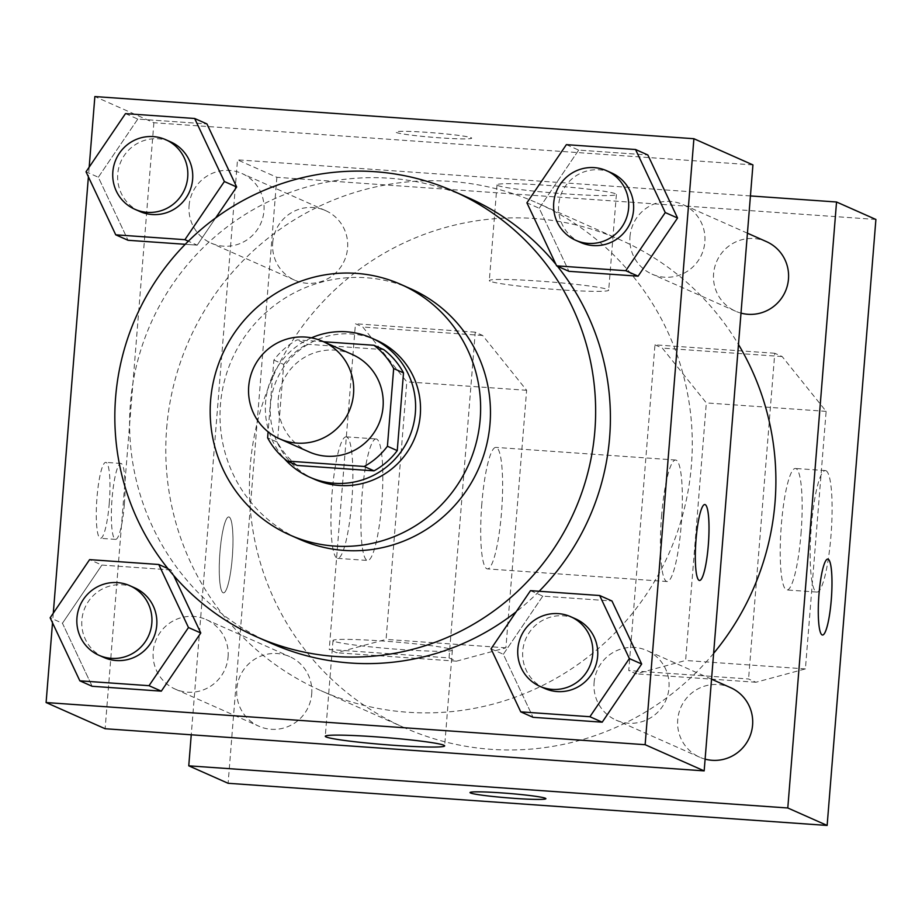 <?xml version="1.0" encoding="UTF-8"?>
<svg xmlns="http://www.w3.org/2000/svg" width="922" height="922" viewBox="0 0 922 922"><rect width="100%" height="100%" fill="white"/><g stroke="black" fill="none" stroke-linecap="round" stroke-linejoin="round"><path stroke-width="0.69" stroke-dasharray="4.61 3.46" d="M309.031 451.884A53.292 52.45 113.9 0 1 278.225 399.48A53.292 52.45 113.9 0 1 352.25 354.463M323.553 341.728L297.103 339.872A72.354 71.213 113.9 0 0 273.869 360.087L268.095 431.83M383.783 349.645L306.934 344.229L297.103 339.872M273.869 360.087L283.711 364.455L277.453 442.191L267.611 437.823M283.711 364.455A72.354 71.213 113.9 0 1 306.934 344.229M297.184 465.437A72.354 71.213 113.9 0 1 277.453 442.191M311.475 337.844A76.123 74.924 -66.1 0 0 284.322 458.637M314.529 479.302A76.123 74.924 113.9 0 1 270.526 404.447A76.123 74.924 113.9 0 1 351.501 333.971A76.123 74.924 113.9 0 1 376.268 340.137M410.809 288.828A137.032 134.877 -66.1 0 0 366.207 277.741A137.032 134.877 -66.1 0 0 224.288 381.524A137.032 134.877 -66.1 0 0 299.673 539.335M271.218 643.314A243.604 239.778 113.9 0 1 130.382 403.767A243.604 239.778 113.9 0 1 389.499 178.234A243.604 239.778 113.9 0 1 468.779 197.953M555.966 264.441A243.604 239.778 113.9 0 1 557.372 266.181M539.151 591.267A243.604 239.778 113.9 0 1 516.147 611.805M566.373 144.65L578.67 150.102L647.843 154.977L578.67 150.102L539.209 208.268L568.92 271.31L539.209 208.268L526.911 202.817M530.496 590.656L542.793 596.119L611.966 600.983L542.793 596.119L503.331 654.274L533.043 717.316L503.331 654.274L491.034 648.823M89.18 167.147L88.397 176.828M53.292 613.153L52.508 622.834M197.204 245.148L185.241 244.307L197.204 245.148L215.679 217.903L197.204 245.148L188.33 241.207M125.484 113.625L137.781 119.076L206.954 123.951L137.781 119.076L98.32 177.243L128.031 240.273L98.32 177.243L86.023 171.792M167.862 568.54L171.066 569.957L173.682 575.501L171.066 569.957L101.904 565.082L62.442 623.249L92.142 686.279L62.442 623.249L50.145 617.798M752.928 164.9L153.882 122.741L94.862 96.556M396.287 132.457A38.067 2.259 -175.4 0 0 436.717 137.597A38.067 2.259 -175.4 0 0 471.672 138.15A38.067 2.259 -175.4 0 0 433.905 132.849A38.067 2.259 -175.4 0 0 395.792 132.042A38.067 2.259 -175.4 0 0 396.287 132.457A38.067 2.259 -175.4 0 0 436.717 137.62A38.067 2.259 -175.4 0 0 471.672 138.173A38.067 2.259 -175.4 0 0 433.905 132.872A38.067 2.259 -175.4 0 0 395.78 132.065A38.067 2.259 -175.4 0 0 396.287 132.48M166.651 428.35A266.746 262.551 113.9 0 1 537.192 202.978A266.746 262.551 113.9 0 1 669.026 553.281A266.746 262.551 113.9 0 1 320.856 690.647A266.746 262.551 113.9 0 1 166.651 428.35M153.882 122.741L105.131 728.737M594.091 682.695A38.067 37.468 113.9 0 1 646.967 650.54A38.067 37.468 113.9 0 1 665.776 700.524A38.067 37.468 113.9 0 1 616.092 720.128A38.067 37.468 113.9 0 1 594.091 682.695M629.98 236.689A38.067 37.468 113.9 0 1 682.845 204.534A38.067 37.468 113.9 0 1 701.665 254.518A38.067 37.468 113.9 0 1 651.981 274.122A38.067 37.468 113.9 0 1 629.98 236.689M189.079 205.664A38.067 37.468 113.9 0 1 241.956 173.509A38.067 37.468 113.9 0 1 260.765 223.493A38.067 37.468 113.9 0 1 211.092 243.097A38.067 37.468 113.9 0 1 189.079 205.664M228.08 656.937A38.067 37.468 -66.1 0 0 206.067 619.515A38.067 37.468 -66.1 0 0 156.394 639.119A38.067 37.468 -66.1 0 0 175.203 689.103A38.067 37.468 -66.1 0 0 228.08 656.937M109.28 503.078A38.067 6.339 94 0 0 105.8 462.371A38.067 6.339 94 0 0 96.81 499.897A38.067 6.339 94 0 0 100.452 538.31A38.067 6.339 94 0 0 109.28 503.078M124.366 504.138A38.067 6.339 94 0 0 120.897 463.443A38.067 6.339 94 0 0 111.896 500.957A38.067 6.339 94 0 0 115.55 539.382A38.067 6.339 94 0 0 124.366 504.138M699.487 580.468L699.464 580.468A38.067 6.339 -86 0 1 699.464 580.468A38.067 6.339 -86 0 1 695.995 539.773A38.067 6.339 -86 0 1 704.811 504.53A38.067 6.339 -86 0 1 704.823 504.53L704.834 504.53M333.776 641.193A59.884 3.55 4.6 0 1 332.992 640.536A59.884 3.55 4.6 0 1 392.956 641.793A59.884 3.55 4.6 0 1 452.356 650.137A59.884 3.55 4.6 0 1 397.382 649.261A59.884 3.55 4.6 0 1 333.776 641.193M713.628 653.352A266.746 262.551 113.9 0 1 404.481 727.746A266.746 262.551 113.9 0 1 250.277 465.449A266.746 262.551 113.9 0 1 620.817 240.077A266.746 262.551 113.9 0 1 738.476 344.505M311.705 694.036A38.067 37.468 -66.1 0 0 289.692 656.614A38.067 37.468 -66.1 0 0 240.02 676.206A38.067 37.468 -66.1 0 0 258.828 726.202A38.067 37.468 -66.1 0 0 311.705 694.036M741 313.123A38.067 37.468 113.9 0 1 735.606 311.221A38.067 37.468 113.9 0 1 713.593 273.788A38.067 37.468 113.9 0 1 766.47 241.633M272.705 242.763A38.067 37.468 113.9 0 1 325.581 210.608A38.067 37.468 113.9 0 1 344.39 260.592A38.067 37.468 113.9 0 1 294.717 280.196A38.067 37.468 113.9 0 1 272.705 242.763M705.111 759.129A38.067 37.468 113.9 0 1 699.717 757.227A38.067 37.468 113.9 0 1 677.716 719.794A38.067 37.468 113.9 0 1 730.593 687.639M750.427 195.937L237.507 159.84L191.246 734.788M497.811 185.506A59.884 3.55 -175.4 0 0 561.417 193.574A59.884 3.55 -175.4 0 0 616.392 194.45A59.884 3.55 -175.4 0 0 556.992 186.106A59.884 3.55 -175.4 0 0 497.016 184.849A59.884 3.55 -175.4 0 0 497.811 185.506M875.9 219.459L276.865 177.301L237.507 159.84M490.101 281.245A59.884 3.55 4.6 0 1 489.317 280.588A59.884 3.55 4.6 0 1 549.282 281.855A59.884 3.55 4.6 0 1 608.693 290.2A59.884 3.55 4.6 0 1 553.707 289.324A59.884 3.55 4.6 0 1 490.101 281.245M827.818 559.089L827.783 559.078A38.067 6.339 94 0 0 827.783 559.078A38.067 6.339 94 0 0 818.874 595.462A38.067 6.339 94 0 0 822.067 634.924A38.067 6.339 94 0 0 822.447 635.028A38.067 6.339 94 0 0 822.459 635.028L822.447 635.028M545.893 798.683L545.893 798.659A38.067 2.259 -175.4 0 0 545.893 798.659A38.067 2.259 -175.4 0 0 508.137 793.358A38.067 2.259 -175.4 0 0 470.013 792.563A38.067 2.259 -175.4 0 0 470.013 792.574L470.013 792.563M229.152 517.023A38.067 6.339 94 0 0 228.771 516.931A38.067 6.339 94 0 0 219.782 554.456A38.067 6.339 94 0 0 223.435 592.869A38.067 6.339 94 0 0 232.344 556.485A38.067 6.339 94 0 0 229.152 517.023A38.067 6.339 -86 0 1 232.367 556.485A38.067 6.339 -86 0 1 223.458 592.869A38.067 6.339 -86 0 1 219.805 554.456A38.067 6.339 -86 0 1 228.794 516.931A38.067 6.339 -86 0 1 229.175 517.023M276.865 177.301L228.103 783.285M449.049 657.905L456.425 661.178L505.901 647.82L526.623 390.283L482.632 335.458L475.256 332.185L449.049 657.905L329.235 649.48L336.611 652.753L386.088 639.395L406.809 381.846L362.819 327.033L355.443 323.76L329.235 649.48M475.256 332.185L355.443 323.76M774.768 353.264L654.966 344.84L628.758 670.548L748.56 678.984L755.936 682.257L805.413 668.899L826.135 411.35L782.144 356.537L774.768 353.264L748.56 678.984M661.535 516.424A60.898 10.142 -86 0 1 675.653 460.032A60.898 10.142 -86 0 1 681.485 521.495A60.898 10.142 -86 0 1 667.102 581.54A60.898 10.142 -86 0 1 661.535 516.424M654.966 344.84L662.342 348.113L706.333 402.926L685.611 660.475L636.134 673.821L628.758 670.548M481.826 503.781A60.898 10.142 94 0 0 487.392 568.897A60.898 10.142 94 0 0 501.499 512.505A60.898 10.142 94 0 0 495.932 447.389A60.898 10.142 94 0 0 481.826 503.781M376.729 439.114A60.898 10.142 94 0 0 376.13 438.953A60.898 10.142 94 0 0 361.747 498.998A60.898 10.142 94 0 0 367.578 560.461A60.898 10.142 94 0 0 381.835 502.248A60.898 10.142 94 0 0 376.729 439.114M346.776 437.005A60.898 10.142 94 0 0 346.176 436.855A60.898 10.142 94 0 0 331.793 496.889A60.898 10.142 94 0 0 337.625 558.352A60.898 10.142 94 0 0 351.881 500.139A60.898 10.142 94 0 0 346.776 437.005M801.022 533.584A60.898 10.142 94 0 0 796.055 468.618A60.898 10.142 94 0 0 795.456 468.468A60.898 10.142 94 0 0 781.072 528.502A60.898 10.142 94 0 0 786.904 589.965A60.898 10.142 94 0 0 801.022 533.584M826.008 470.727A60.898 10.142 -86 0 1 831.114 533.861A60.898 10.142 -86 0 1 816.857 592.074A60.898 10.142 -86 0 1 811.014 530.611A60.898 10.142 -86 0 1 825.409 470.577A60.898 10.142 -86 0 1 826.008 470.727M782.144 356.537L662.342 348.113M826.135 411.35L706.333 402.926M526.623 390.283L406.809 381.846M482.632 335.458L362.819 327.033M805.413 668.899L685.611 660.475M505.901 647.82L386.088 639.395M755.936 682.257L636.134 673.821M456.425 661.178L336.611 652.753M103.875 657.455A38.067 37.468 113.9 0 1 81.874 620.033A38.067 37.468 113.9 0 1 134.75 587.867M171.066 569.957L101.904 565.082L89.607 559.631M101.904 565.082L62.442 623.249M544.764 688.48A38.067 37.468 113.9 0 1 522.762 651.059A38.067 37.468 113.9 0 1 575.639 618.893M542.793 596.119L503.331 654.274M139.764 211.449A38.067 37.468 113.9 0 1 117.751 174.028A38.067 37.468 113.9 0 1 170.628 141.861M137.781 119.076L98.32 177.243M580.653 242.474A38.067 37.468 113.9 0 1 558.651 205.053A38.067 37.468 113.9 0 1 611.517 172.887M578.67 150.102L539.209 208.268M120.897 463.443L105.8 462.371M115.55 539.382L100.452 538.31M332.992 640.536L325.282 736.275M452.356 650.137L444.658 745.886M620.817 240.077L537.192 202.978M404.481 727.746L320.856 690.647M175.203 689.103L258.828 726.202M206.067 619.515L289.692 656.614M747.431 233.185L682.845 204.534M735.606 311.221L651.981 274.122M325.581 210.608L241.956 173.509M294.717 280.196L211.092 243.097M711.542 679.191L646.967 650.54M699.717 757.227L616.092 720.128M497.016 184.849L489.317 280.588M616.392 194.45L608.693 290.2M675.653 460.032L495.932 447.389M667.102 581.54L487.392 568.897M337.625 558.352L367.578 560.461M346.176 436.855L376.13 438.953M825.409 470.577L795.456 468.468M816.857 592.074L786.904 589.965"/><path stroke-width="1.38" d="M248.71 386.387A53.292 52.45 113.9 0 1 322.735 341.37A53.292 52.45 113.9 0 1 349.069 411.35A53.292 52.45 113.9 0 1 279.516 438.791A53.292 52.45 113.9 0 1 248.71 386.387M322.735 341.37L352.25 354.463A53.292 52.45 113.9 0 1 378.585 424.443A53.292 52.45 113.9 0 1 309.031 451.884L279.516 438.791M373.94 345.277L383.783 349.645A72.354 71.213 113.9 0 1 403.513 372.891L397.255 450.616A72.354 71.213 113.9 0 1 374.032 470.842L297.184 465.437L287.353 461.069L364.19 466.474A72.354 71.213 113.9 0 0 387.424 446.248L393.671 368.523A72.354 71.213 113.9 0 0 373.94 345.277L323.553 341.728M268.095 431.83L267.611 437.823A72.354 71.213 113.9 0 0 287.353 461.069M284.322 458.637A76.123 74.924 -66.1 0 0 309.608 477.123A76.123 74.924 -66.1 0 0 408.976 437.915A76.123 74.924 -66.1 0 0 371.347 337.948A76.123 74.924 -66.1 0 0 346.58 331.793A76.123 74.924 -66.1 0 0 311.475 337.844M371.347 337.948L376.268 340.137A76.123 74.924 113.9 0 1 413.897 440.105A76.123 74.924 113.9 0 1 314.529 479.302L309.608 477.123M374.032 470.842L364.19 466.474M403.513 372.891L393.671 368.523M397.255 450.616L387.424 446.248M356.376 273.373A137.032 134.877 -66.1 0 0 214.457 377.156A137.032 134.877 -66.1 0 0 289.831 534.979A137.032 134.877 -66.1 0 0 468.687 464.411A137.032 134.877 -66.1 0 0 400.966 284.46A137.032 134.877 -66.1 0 0 356.376 273.373M289.831 534.979L299.673 539.335A137.032 134.877 -66.1 0 0 478.53 468.779A137.032 134.877 -66.1 0 0 410.809 288.828L400.966 284.46M374.747 171.688A243.604 239.778 -66.1 0 0 122.442 356.192A243.604 239.778 -66.1 0 0 256.454 636.768A243.604 239.778 -66.1 0 0 574.418 511.307A243.604 239.778 -66.1 0 0 454.027 191.407A243.604 239.778 -66.1 0 0 374.747 171.688M454.027 191.407L468.779 197.953A243.604 239.778 113.9 0 1 555.966 264.441M557.372 266.181A243.604 239.778 113.9 0 1 539.151 591.267M516.147 611.805A243.604 239.778 113.9 0 1 271.218 643.314L256.454 636.768M556.623 265.847L568.92 271.31L638.093 276.174L677.555 218.007L647.843 154.977L635.546 149.514L566.373 144.65L526.911 202.817L556.623 265.847L625.796 270.711L665.258 212.556L635.546 149.514M520.746 711.853L533.043 717.316L602.204 722.18L641.666 664.013L611.966 600.983L599.669 595.52L530.496 590.656L491.034 648.823L520.746 711.853L589.907 716.728L629.369 658.562L599.669 595.52M52.508 622.834L46.1 702.541L645.135 744.699L693.897 138.715L94.862 96.556L89.18 167.147M88.397 176.828L53.292 613.153M224.369 181.53L236.666 186.982L215.679 217.903L236.666 186.982L206.954 123.951L194.657 118.489L125.484 113.625L86.023 171.792L115.734 234.822L184.907 239.685L224.369 181.53L194.657 118.489M128.031 240.273L185.241 244.307L128.031 240.273L115.734 234.822M79.845 680.828L92.142 686.279L161.315 691.154L200.777 632.988L173.682 575.501L200.777 632.988L188.48 627.536L158.768 564.495L89.607 559.631L50.145 617.798L79.845 680.828L149.018 685.691L188.48 627.536M46.1 702.541L105.131 728.737L704.166 770.884L752.928 164.9L693.897 138.715M704.166 770.884L645.135 744.699M326.077 736.932A59.884 3.55 4.6 0 1 325.282 736.275A59.884 3.55 4.6 0 1 385.258 737.542A59.884 3.55 4.6 0 1 444.658 745.886A59.884 3.55 4.6 0 1 389.683 745.011A59.884 3.55 4.6 0 1 326.077 736.932M696.018 539.773A38.067 6.339 -86 0 1 704.834 504.53A38.067 6.339 -86 0 1 708.488 542.943A38.067 6.339 -86 0 1 699.487 580.468A38.067 6.339 -86 0 1 696.018 539.773M704.823 504.53A38.067 6.339 -86 0 1 708.465 542.943A38.067 6.339 -86 0 1 699.475 580.468M738.476 344.505A266.746 262.551 113.9 0 1 713.628 653.352M747.431 233.185L766.47 241.633A38.067 37.468 113.9 0 1 786.362 288.909A38.067 37.468 113.9 0 1 741 313.123M711.542 679.191L730.593 687.639A38.067 37.468 113.9 0 1 750.473 734.915A38.067 37.468 113.9 0 1 705.111 759.129M191.246 734.788L188.756 765.825L787.791 807.983L836.542 201.999L750.427 195.937M188.756 765.825L228.103 783.285L827.138 825.444L875.9 219.459L836.542 201.999M822.09 634.924A38.067 6.339 -86 0 1 818.897 595.462A38.067 6.339 -86 0 1 827.818 559.089A38.067 6.339 -86 0 1 831.46 597.502A38.067 6.339 -86 0 1 822.47 635.028A38.067 6.339 -86 0 1 822.09 634.924M827.138 825.444L787.791 807.983M822.459 635.028A38.067 6.339 94 0 0 831.437 597.502A38.067 6.339 94 0 0 827.795 559.089M470.013 792.574A38.067 2.259 -175.4 0 0 514.096 798.337A38.067 2.259 4.6 0 1 470.013 792.586A38.067 2.259 4.6 0 1 508.126 793.381A38.067 2.259 4.6 0 1 545.893 798.683A38.067 2.259 4.6 0 1 514.096 798.36A38.067 2.259 -175.4 0 0 545.893 798.671M129.829 585.689L134.75 587.867A38.067 37.468 113.9 0 1 153.559 637.851A38.067 37.468 113.9 0 1 103.875 657.455L98.954 655.277A38.067 37.468 113.9 0 1 76.952 617.844A38.067 37.468 113.9 0 1 129.829 585.689A38.067 37.468 113.9 0 1 148.638 635.673A38.067 37.468 113.9 0 1 98.954 655.277M167.862 568.54L158.768 564.495M92.142 686.279L161.315 691.154L149.018 685.691M161.315 691.154L200.777 632.988M570.718 616.714L575.639 618.893A38.067 37.468 113.9 0 1 594.448 668.888A38.067 37.468 113.9 0 1 544.764 688.48L539.854 686.302A38.067 37.468 113.9 0 1 517.841 648.869A38.067 37.468 113.9 0 1 570.718 616.714A38.067 37.468 113.9 0 1 589.527 666.698A38.067 37.468 113.9 0 1 539.854 686.302M533.043 717.316L602.204 722.18L641.666 664.013L629.369 658.562M641.666 664.013L611.966 600.983M602.204 722.18L589.907 716.728M165.706 139.683L170.628 141.861A38.067 37.468 113.9 0 1 189.436 191.845A38.067 37.468 113.9 0 1 139.764 211.449L134.843 209.271A38.067 37.468 113.9 0 1 112.841 171.838A38.067 37.468 113.9 0 1 165.706 139.683A38.067 37.468 113.9 0 1 184.527 189.667A38.067 37.468 113.9 0 1 134.843 209.271M236.666 186.982L206.954 123.951M188.33 241.207L184.907 239.685M606.607 170.708L611.517 172.887A38.067 37.468 113.9 0 1 630.337 222.87A38.067 37.468 113.9 0 1 580.653 242.474L575.731 240.296A38.067 37.468 113.9 0 1 553.73 202.863A38.067 37.468 113.9 0 1 606.607 170.708A38.067 37.468 113.9 0 1 625.416 220.692A38.067 37.468 113.9 0 1 575.731 240.296M568.92 271.31L638.093 276.174L677.555 218.007L665.258 212.556M677.555 218.007L647.843 154.977M638.093 276.174L625.796 270.711"/></g></svg>

